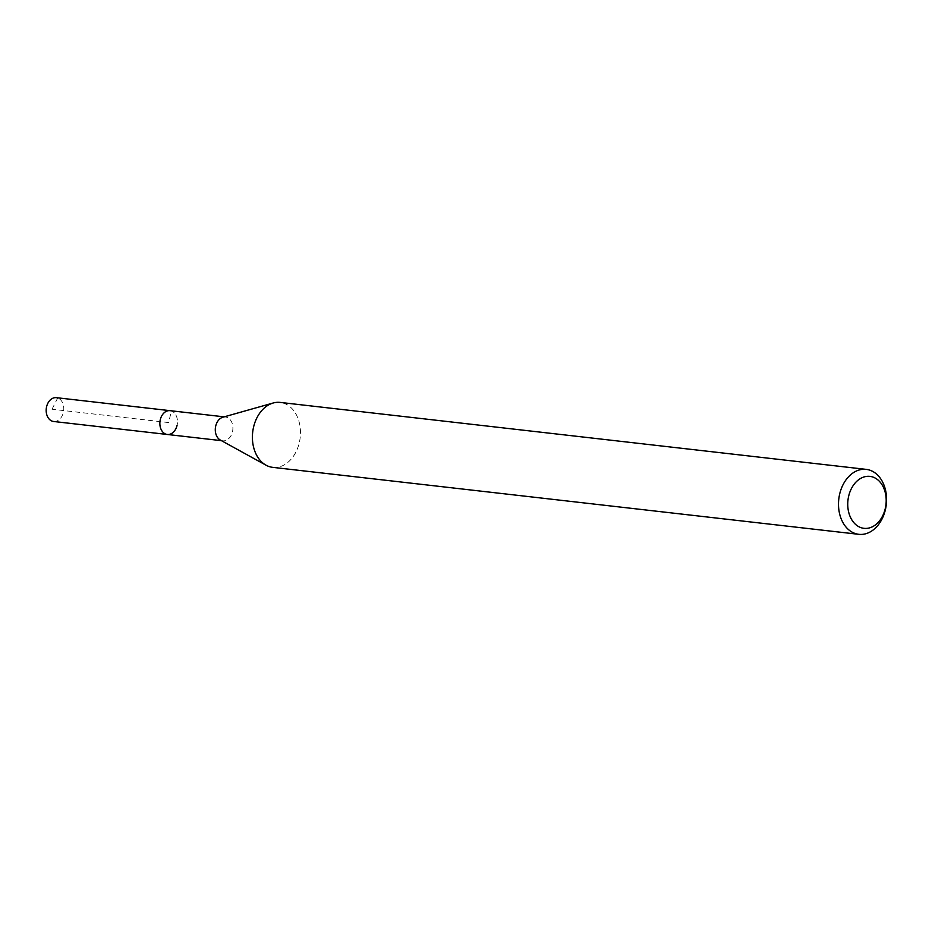 <?xml version="1.0" encoding="UTF-8"?>
<svg xmlns="http://www.w3.org/2000/svg" width="932" height="932" viewBox="0 0 932 932"><rect width="100%" height="100%" fill="white"/><g stroke="black" fill="none" stroke-linecap="round" stroke-linejoin="round"><path stroke-width="0.7" stroke-dasharray="4.66 3.5" d="M53.625 421.485A11.988 8.761 96.5 0 0 63.364 412.445A11.988 8.761 96.5 0 0 56.339 397.673M170.02 410.663A11.988 8.761 -83.5 0 1 177.045 425.435A11.988 8.761 96.5 0 0 170.02 410.663M222.888 417.21A11.988 8.761 -83.5 0 1 225.451 417A11.988 8.761 -83.5 0 1 232.476 431.772A11.988 8.761 -83.5 0 1 222.725 440.813A11.988 8.761 -83.5 0 1 220.29 440.021M167.306 434.475A11.988 8.761 96.5 0 0 177.045 425.435M272.726 467.351A32.678 23.906 96.5 0 0 299.3 442.7A32.678 23.906 96.5 0 0 280.148 402.414M52.029 409.241L57.702 397.976L171.383 410.965L168.657 422.569L52.029 409.241M222.725 440.813L221.455 440.661M225.451 417L224.169 416.849"/><path stroke-width="1.4" d="M224.169 416.849L56.339 397.673A11.988 8.761 96.5 0 0 46.6 406.713A11.988 8.761 96.5 0 0 53.625 421.485L167.306 434.475A11.988 8.761 -83.5 0 1 160.281 419.703A11.988 8.761 -83.5 0 1 170.02 410.663A11.988 8.761 96.5 0 0 160.281 419.703A11.988 8.761 96.5 0 0 167.306 434.475A11.988 8.761 -83.5 0 0 177.045 425.435M266.051 465.208L220.29 440.021A11.988 8.761 -83.5 0 1 215.711 426.041A11.988 8.761 -83.5 0 1 222.888 417.21L273.158 403.008A32.678 23.906 96.5 0 0 253.574 427.066A32.678 23.906 96.5 0 0 266.051 465.208A32.678 23.906 96.5 0 0 272.726 467.351L858.826 534.327A32.678 23.906 -83.5 0 1 839.674 494.042A32.678 23.906 -83.5 0 1 866.247 469.378A32.678 23.906 -83.5 0 1 885.4 509.664A32.678 23.906 -83.5 0 1 858.826 534.327M866.247 469.378L280.148 402.414A32.678 23.906 96.5 0 0 273.158 403.008M848.679 496.104A26.143 19.118 -83.5 0 1 872.9 477.056A26.143 19.118 -83.5 0 1 885.26 508.616A26.143 19.118 -83.5 0 1 861.028 527.663A26.143 19.118 -83.5 0 1 848.679 496.104M221.455 440.661L167.306 434.475"/></g></svg>
